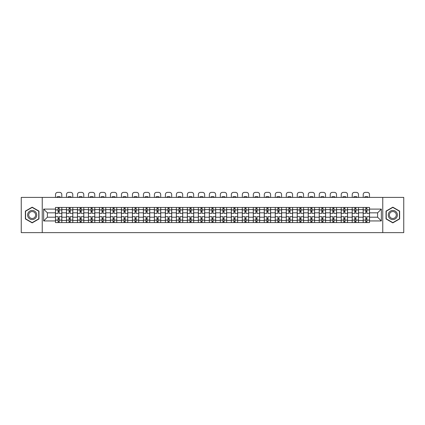 <?xml version="1.0" encoding="UTF-8"?>
<svg xmlns="http://www.w3.org/2000/svg" width="425" height="425" viewBox="0 0 425 425"><rect width="100%" height="100%" fill="white"/><g stroke="black" fill="none" stroke-linecap="round" stroke-linejoin="round"><path stroke-width="0.64" d="M382.76 232.629L403.75 232.629L403.75 197.407L21.25 197.407L21.25 232.629L382.76 232.629L382.76 197.407M66.475 222.588L66.475 209.594L61.827 209.594L61.827 222.588M61.827 209.594L61.827 207.448M66.475 209.594L66.475 207.448M72.813 207.448L72.813 222.588M77.462 222.588L77.462 207.448M83.805 207.448L83.805 222.588M88.453 222.588L88.453 207.448M94.791 207.448L94.791 222.588M99.439 222.588L99.439 207.448M105.782 207.448L105.782 222.588M110.431 222.588L110.431 207.448M116.769 207.448L116.769 222.588M121.417 222.588L121.417 207.448M127.76 207.448L127.76 222.588M132.409 222.588L132.409 207.448M138.747 207.448L138.747 222.588M143.395 222.588L143.395 207.448M149.738 207.448L149.738 222.588M154.387 222.588L154.387 207.448M160.724 207.448L160.724 222.588M165.373 222.588L165.373 207.448M171.716 207.448L171.716 222.588M176.364 222.588L176.364 207.448M182.702 207.448L182.702 222.588M187.351 222.588L187.351 207.448M193.694 207.448L193.694 222.588M198.342 222.588L198.342 207.448M204.68 207.448L204.68 222.588M209.328 222.588L209.328 207.448M215.672 207.448L215.672 222.588M220.32 222.588L220.32 207.448M226.658 207.448L226.658 222.588M231.306 222.588L231.306 207.448M237.649 207.448L237.649 222.588M242.298 222.588L242.298 207.448M248.636 207.448L248.636 222.588M253.284 222.588L253.284 207.448M259.627 207.448L259.627 222.588M264.276 222.588L264.276 207.448M270.613 207.448L270.613 222.588M275.262 222.588L275.262 207.448M281.605 207.448L281.605 222.588M286.253 222.588L286.253 207.448M292.591 207.448L292.591 222.588M297.24 222.588L297.24 207.448M303.583 207.448L303.583 222.588M308.231 222.588L308.231 207.448M314.569 207.448L314.569 222.588M319.217 222.588L319.217 207.448M325.561 207.448L325.561 222.588M330.209 222.588L330.209 207.448M336.547 207.448L336.547 222.588M341.195 222.588L341.195 207.448M347.538 207.448L347.538 222.588M352.187 222.588L352.187 207.448M358.525 207.448L358.525 222.588M363.173 222.588L363.173 207.448M363.173 217.202L358.525 217.202M352.187 217.202L347.538 217.202M341.195 217.202L336.547 217.202M330.209 217.202L325.561 217.202M319.217 217.202L314.569 217.202M308.231 217.202L303.583 217.202M297.24 217.202L292.591 217.202M286.253 217.202L281.605 217.202M275.262 217.202L270.613 217.202M264.276 217.202L259.627 217.202M253.284 217.202L248.636 217.202M242.298 217.202L237.649 217.202M231.306 217.202L226.658 217.202M220.32 217.202L215.672 217.202M209.328 217.202L204.68 217.202M198.342 217.202L193.694 217.202M187.351 217.202L182.702 217.202M176.364 217.202L171.716 217.202M165.373 217.202L160.724 217.202M154.387 217.202L149.738 217.202M143.395 217.202L138.747 217.202M132.409 217.202L127.76 217.202M121.417 217.202L116.769 217.202M110.431 217.202L105.782 217.202M99.439 217.202L94.791 217.202M88.453 217.202L83.805 217.202M77.462 217.202L72.813 217.202M66.475 217.202L61.827 217.202M363.173 212.835L358.525 212.835M352.187 212.835L347.538 212.835M341.195 212.835L336.547 212.835M330.209 212.835L325.561 212.835M319.217 212.835L314.569 212.835M308.231 212.835L303.583 212.835M297.24 212.835L292.591 212.835M286.253 212.835L281.605 212.835M275.262 212.835L270.613 212.835M264.276 212.835L259.627 212.835M253.284 212.835L248.636 212.835M242.298 212.835L237.649 212.835M231.306 212.835L226.658 212.835M220.32 212.835L215.672 212.835M209.328 212.835L204.68 212.835M198.342 212.835L193.694 212.835M187.351 212.835L182.702 212.835M176.364 212.835L171.716 212.835M165.373 212.835L160.724 212.835M154.387 212.835L149.738 212.835M143.395 212.835L138.747 212.835M132.409 212.835L127.76 212.835M121.417 212.835L116.769 212.835M110.431 212.835L105.782 212.835M99.439 212.835L94.791 212.835M88.453 212.835L83.805 212.835M77.462 212.835L72.813 212.835M66.475 212.835L61.827 212.835M47.382 217.202L55.484 217.202L55.484 212.835L47.382 212.835L47.382 217.202L43.653 220.936L43.653 209.1L55.484 209.1L55.484 212.835M369.516 212.835L369.516 217.202L377.618 217.202L377.618 212.835L369.516 212.835L369.516 207.448L55.484 207.448L55.484 209.1M369.516 209.1L381.347 209.1L381.347 220.936L369.516 220.936L369.516 217.202M55.484 217.202L55.484 222.588L369.516 222.588L369.516 220.936M55.484 220.936L43.653 220.936M42.24 232.629L42.24 197.407M38.967 211.092L32.167 207.172L25.372 211.092L25.372 218.944L32.167 222.87L38.967 218.944L38.967 211.092M399.627 211.092L392.833 207.172L386.033 211.092L386.033 218.944L392.833 222.87L399.627 218.944L399.627 211.092M59.218 221.537L58.092 221.537M58.092 208.505L59.218 208.505M70.205 221.537L69.078 221.537M69.078 208.505L70.205 208.505M81.196 221.537L80.07 221.537M80.07 208.505L81.196 208.505M92.183 221.537L91.056 221.537M91.056 208.505L92.183 208.505M103.174 221.537L102.048 221.537M102.048 208.505L103.174 208.505M114.166 221.537L113.034 221.537M113.034 208.505L114.166 208.505M125.152 221.537L124.026 221.537M124.026 208.505L125.152 208.505M136.143 221.537L135.012 221.537M135.012 208.505L136.143 208.505M147.13 221.537L146.003 221.537M146.003 208.505L147.13 208.505M158.121 221.537L156.99 221.537M156.99 208.505L158.121 208.505M169.107 221.537L167.981 221.537M167.981 208.505L169.107 208.505M180.099 221.537L178.968 221.537M178.968 208.505L180.099 208.505M191.085 221.537L189.959 221.537M189.959 208.505L191.085 208.505M202.077 221.537L200.945 221.537M200.945 208.505L202.077 208.505M213.063 221.537L211.937 221.537M211.937 208.505L213.063 208.505M224.055 221.537L222.923 221.537M222.923 208.505L224.055 208.505M235.041 221.537L233.915 221.537M233.915 208.505L235.041 208.505M246.032 221.537L244.901 221.537M244.901 208.505L246.032 208.505M257.019 221.537L255.893 221.537M255.893 208.505L257.019 208.505M268.01 221.537L266.879 221.537M266.879 208.505L268.01 208.505M278.997 221.537L277.87 221.537M277.87 208.505L278.997 208.505M289.988 221.537L288.857 221.537M288.857 208.505L289.988 208.505M300.974 221.537L299.848 221.537M299.848 208.505L300.974 208.505M311.966 221.537L310.834 221.537M310.834 208.505L311.966 208.505M322.952 221.537L321.826 221.537M321.826 208.505L322.952 208.505M333.944 221.537L332.817 221.537M332.817 208.505L333.944 208.505M344.93 221.537L343.804 221.537M343.804 208.505L344.93 208.505M355.922 221.537L354.795 221.537M354.795 208.505L355.922 208.505M366.908 221.537L365.782 221.537M365.782 208.505L366.908 208.505M43.653 209.1L47.382 212.835M377.618 217.202L381.347 220.936M377.618 212.835L381.347 209.1M61.79 222.588L61.79 213.361L59.218 213.361L59.218 207.448M58.092 207.448L58.092 213.361L55.521 213.361L55.521 207.448M61.79 213.361L61.79 207.448M55.521 222.588L55.521 216.676L58.092 216.676L58.092 222.588M59.218 222.588L59.218 216.676L61.79 216.676M58.092 211.815L59.218 211.815M55.521 216.676L55.521 213.361M59.218 218.222L58.092 218.222M59.218 221.675L58.092 221.675M58.092 219.141L59.218 219.141M59.218 210.896L58.092 210.896M58.092 208.362L59.218 208.362M61.79 197.407L61.79 194.485A2.114 2.114 0 0 0 59.675 192.371L57.635 192.371A2.114 2.114 0 0 0 55.521 194.485L55.521 197.407M57.035 197.407L57.035 196.908A4.367 4.367 0 0 1 60.276 196.908L60.276 197.407M28.204 217.308A4.579 4.579 0 0 0 34.457 218.981A4.579 4.579 0 0 0 36.136 212.728A4.579 4.579 0 0 0 29.878 211.055A4.579 4.579 0 0 0 28.204 217.308M29.166 216.75A3.469 3.469 0 0 0 33.904 218.02A3.469 3.469 0 0 0 35.169 213.286A3.469 3.469 0 0 0 30.435 212.017A3.469 3.469 0 0 0 29.166 216.75M32.167 207.411L38.755 211.214L38.755 218.822L32.167 222.626L25.58 218.822L25.58 211.214L32.167 207.411M388.864 217.308A4.579 4.579 0 0 0 395.123 218.981A4.579 4.579 0 0 0 396.796 212.728A4.579 4.579 0 0 0 390.543 211.055A4.579 4.579 0 0 0 388.864 217.308M389.831 216.75A3.469 3.469 0 0 0 394.565 218.02A3.469 3.469 0 0 0 395.834 213.286A3.469 3.469 0 0 0 391.096 212.017A3.469 3.469 0 0 0 389.831 216.75M392.833 207.411L399.42 211.214L399.42 218.822L392.833 222.626L386.245 218.822L386.245 211.214L392.833 207.411M72.776 222.588L72.776 213.361L70.205 213.361L70.205 207.448M69.078 207.448L69.078 213.361L66.507 213.361L66.507 207.448M72.776 213.361L72.776 207.448M66.507 222.588L66.507 216.676L69.078 216.676L69.078 222.588M70.205 222.588L70.205 216.676L72.776 216.676M69.078 211.815L70.205 211.815M66.507 216.676L66.507 213.361M70.205 218.222L69.078 218.222M70.205 221.675L69.078 221.675M69.078 219.141L70.205 219.141M70.205 210.896L69.078 210.896M69.078 208.362L70.205 208.362M72.776 197.407L72.776 194.485A2.114 2.114 0 0 0 70.667 192.371L68.622 192.371A2.114 2.114 0 0 0 66.507 194.485L66.507 197.407M68.021 197.407L68.021 196.908A4.367 4.367 0 0 1 71.262 196.908L71.262 197.407M83.767 222.588L83.767 213.361L81.196 213.361L81.196 207.448M80.07 207.448L80.07 213.361L77.499 213.361L77.499 207.448M83.767 213.361L83.767 207.448M77.499 222.588L77.499 216.676L80.07 216.676L80.07 222.588M81.196 222.588L81.196 216.676L83.767 216.676M80.07 211.815L81.196 211.815M77.499 216.676L77.499 213.361M81.196 218.222L80.07 218.222M81.196 221.675L80.07 221.675M80.07 219.141L81.196 219.141M81.196 210.896L80.07 210.896M80.07 208.362L81.196 208.362M83.767 197.407L83.767 194.485A2.114 2.114 0 0 0 81.653 192.371L79.613 192.371A2.114 2.114 0 0 0 77.499 194.485L77.499 197.407M79.013 197.407L79.013 196.908A4.367 4.367 0 0 1 82.253 196.908L82.253 197.407M94.754 222.588L94.754 213.361L92.183 213.361L92.183 207.448M91.056 207.448L91.056 213.361L88.485 213.361L88.485 207.448M94.754 213.361L94.754 207.448M88.485 222.588L88.485 216.676L91.056 216.676L91.056 222.588M92.183 222.588L92.183 216.676L94.754 216.676M91.056 211.815L92.183 211.815M88.485 216.676L88.485 213.361M92.183 218.222L91.056 218.222M92.183 221.675L91.056 221.675M91.056 219.141L92.183 219.141M92.183 210.896L91.056 210.896M91.056 208.362L92.183 208.362M94.754 197.407L94.754 194.485A2.114 2.114 0 0 0 92.645 192.371L90.599 192.371A2.114 2.114 0 0 0 88.485 194.485L88.485 197.407M89.999 197.407L89.999 196.908A4.367 4.367 0 0 1 93.24 196.908L93.24 197.407M105.745 222.588L105.745 213.361L103.174 213.361L103.174 207.448M102.048 207.448L102.048 213.361L99.477 213.361L99.477 207.448M105.745 213.361L105.745 207.448M99.477 222.588L99.477 216.676L102.048 216.676L102.048 222.588M103.174 222.588L103.174 216.676L105.745 216.676M102.048 211.815L103.174 211.815M99.477 216.676L99.477 213.361M103.174 218.222L102.048 218.222M103.174 221.675L102.048 221.675M102.048 219.141L103.174 219.141M103.174 210.896L102.048 210.896M102.048 208.362L103.174 208.362M105.745 197.407L105.745 194.485A2.114 2.114 0 0 0 103.631 192.371L101.591 192.371A2.114 2.114 0 0 0 99.477 194.485L99.477 197.407M100.991 197.407L100.991 196.908A4.367 4.367 0 0 1 104.231 196.908L104.231 197.407M116.732 222.588L116.732 213.361L114.166 213.361L114.166 207.448M113.034 207.448L113.034 213.361L110.463 213.361L110.463 207.448M116.732 213.361L116.732 207.448M110.463 222.588L110.463 216.676L113.034 216.676L113.034 222.588M114.166 222.588L114.166 216.676L116.732 216.676M113.034 211.815L114.166 211.815M110.463 216.676L110.463 213.361M114.166 218.222L113.034 218.222M114.166 221.675L113.034 221.675M113.034 219.141L114.166 219.141M114.166 210.896L113.034 210.896M113.034 208.362L114.166 208.362M116.732 197.407L116.732 194.485A2.114 2.114 0 0 0 114.623 192.371L112.577 192.371A2.114 2.114 0 0 0 110.463 194.485L110.463 197.407M111.977 197.407L111.977 196.908A4.367 4.367 0 0 1 115.218 196.908L115.218 197.407M127.723 222.588L127.723 213.361L125.152 213.361L125.152 207.448M124.026 207.448L124.026 213.361L121.454 213.361L121.454 207.448M127.723 213.361L127.723 207.448M121.454 222.588L121.454 216.676L124.026 216.676L124.026 222.588M125.152 222.588L125.152 216.676L127.723 216.676M124.026 211.815L125.152 211.815M121.454 216.676L121.454 213.361M125.152 218.222L124.026 218.222M125.152 221.675L124.026 221.675M124.026 219.141L125.152 219.141M125.152 210.896L124.026 210.896M124.026 208.362L125.152 208.362M127.723 197.407L127.723 194.485A2.114 2.114 0 0 0 125.609 192.371L123.569 192.371A2.114 2.114 0 0 0 121.454 194.485L121.454 197.407M122.968 197.407L122.968 196.908A4.367 4.367 0 0 1 126.209 196.908L126.209 197.407M138.709 222.588L138.709 213.361L136.143 213.361L136.143 207.448M135.012 207.448L135.012 213.361L132.441 213.361L132.441 207.448M138.709 213.361L138.709 207.448M132.441 222.588L132.441 216.676L135.012 216.676L135.012 222.588M136.143 222.588L136.143 216.676L138.709 216.676M135.012 211.815L136.143 211.815M132.441 216.676L132.441 213.361M136.143 218.222L135.012 218.222M136.143 221.675L135.012 221.675M135.012 219.141L136.143 219.141M136.143 210.896L135.012 210.896M135.012 208.362L136.143 208.362M138.709 197.407L138.709 194.485A2.114 2.114 0 0 0 136.6 192.371L134.555 192.371A2.114 2.114 0 0 0 132.441 194.485L132.441 197.407M133.955 197.407L133.955 196.908A4.367 4.367 0 0 1 137.195 196.908L137.195 197.407M149.701 222.588L149.701 213.361L147.13 213.361L147.13 207.448M146.003 207.448L146.003 213.361L143.432 213.361L143.432 207.448M149.701 213.361L149.701 207.448M143.432 222.588L143.432 216.676L146.003 216.676L146.003 222.588M147.13 222.588L147.13 216.676L149.701 216.676M146.003 211.815L147.13 211.815M143.432 216.676L143.432 213.361M147.13 218.222L146.003 218.222M147.13 221.675L146.003 221.675M146.003 219.141L147.13 219.141M147.13 210.896L146.003 210.896M146.003 208.362L147.13 208.362M149.701 197.407L149.701 194.485A2.114 2.114 0 0 0 147.587 192.371L145.547 192.371A2.114 2.114 0 0 0 143.432 194.485L143.432 197.407M144.946 197.407L144.946 196.908A4.367 4.367 0 0 1 148.187 196.908L148.187 197.407M160.692 222.588L160.692 213.361L158.121 213.361L158.121 207.448M156.99 207.448L156.99 213.361L154.418 213.361L154.418 207.448M160.692 213.361L160.692 207.448M154.418 222.588L154.418 216.676L156.99 216.676L156.99 222.588M158.121 222.588L158.121 216.676L160.692 216.676M156.99 211.815L158.121 211.815M154.418 216.676L154.418 213.361M158.121 218.222L156.99 218.222M158.121 221.675L156.99 221.675M156.99 219.141L158.121 219.141M158.121 210.896L156.99 210.896M156.99 208.362L158.121 208.362M160.692 197.407L160.692 194.485A2.114 2.114 0 0 0 158.578 192.371L156.533 192.371A2.114 2.114 0 0 0 154.418 194.485L154.418 197.407M155.933 197.407L155.933 196.908A4.367 4.367 0 0 1 159.173 196.908L159.173 197.407M171.679 222.588L171.679 213.361L169.107 213.361L169.107 207.448M167.981 207.448L167.981 213.361L165.41 213.361L165.41 207.448M171.679 213.361L171.679 207.448M165.41 222.588L165.41 216.676L167.981 216.676L167.981 222.588M169.107 222.588L169.107 216.676L171.679 216.676M167.981 211.815L169.107 211.815M165.41 216.676L165.41 213.361M169.107 218.222L167.981 218.222M169.107 221.675L167.981 221.675M167.981 219.141L169.107 219.141M169.107 210.896L167.981 210.896M167.981 208.362L169.107 208.362M171.679 197.407L171.679 194.485A2.114 2.114 0 0 0 169.564 192.371L167.524 192.371A2.114 2.114 0 0 0 165.41 194.485L165.41 197.407M166.924 197.407L166.924 196.908A4.367 4.367 0 0 1 170.165 196.908L170.165 197.407M182.67 222.588L182.67 213.361L180.099 213.361L180.099 207.448M178.968 207.448L178.968 213.361L176.396 213.361L176.396 207.448M182.67 213.361L182.67 207.448M176.396 222.588L176.396 216.676L178.968 216.676L178.968 222.588M180.099 222.588L180.099 216.676L182.67 216.676M178.968 211.815L180.099 211.815M176.396 216.676L176.396 213.361M180.099 218.222L178.968 218.222M180.099 221.675L178.968 221.675M178.968 219.141L180.099 219.141M180.099 210.896L178.968 210.896M178.968 208.362L180.099 208.362M182.67 197.407L182.67 194.485A2.114 2.114 0 0 0 180.556 192.371L178.511 192.371A2.114 2.114 0 0 0 176.396 194.485L176.396 197.407M177.916 197.407L177.916 196.908A4.367 4.367 0 0 1 181.151 196.908L181.151 197.407M193.657 222.588L193.657 213.361L191.085 213.361L191.085 207.448M189.959 207.448L189.959 213.361L187.388 213.361L187.388 207.448M193.657 213.361L193.657 207.448M187.388 222.588L187.388 216.676L189.959 216.676L189.959 222.588M191.085 222.588L191.085 216.676L193.657 216.676M189.959 211.815L191.085 211.815M187.388 216.676L187.388 213.361M191.085 218.222L189.959 218.222M191.085 221.675L189.959 221.675M189.959 219.141L191.085 219.141M191.085 210.896L189.959 210.896M189.959 208.362L191.085 208.362M193.657 197.407L193.657 194.485A2.114 2.114 0 0 0 191.542 192.371L189.502 192.371A2.114 2.114 0 0 0 187.388 194.485L187.388 197.407M188.902 197.407L188.902 196.908A4.367 4.367 0 0 1 192.143 196.908L192.143 197.407M204.648 222.588L204.648 213.361L202.077 213.361L202.077 207.448M200.945 207.448L200.945 213.361L198.374 213.361L198.374 207.448M204.648 213.361L204.648 207.448M198.374 222.588L198.374 216.676L200.945 216.676L200.945 222.588M202.077 222.588L202.077 216.676L204.648 216.676M200.945 211.815L202.077 211.815M198.374 216.676L198.374 213.361M202.077 218.222L200.945 218.222M202.077 221.675L200.945 221.675M200.945 219.141L202.077 219.141M202.077 210.896L200.945 210.896M200.945 208.362L202.077 208.362M204.648 197.407L204.648 194.485A2.114 2.114 0 0 0 202.534 192.371L200.488 192.371A2.114 2.114 0 0 0 198.374 194.485L198.374 197.407M199.893 197.407L199.893 196.908A4.367 4.367 0 0 1 203.129 196.908L203.129 197.407M215.634 222.588L215.634 213.361L213.063 213.361L213.063 207.448M211.937 207.448L211.937 213.361L209.366 213.361L209.366 207.448M215.634 213.361L215.634 207.448M209.366 222.588L209.366 216.676L211.937 216.676L211.937 222.588M213.063 222.588L213.063 216.676L215.634 216.676M211.937 211.815L213.063 211.815M209.366 216.676L209.366 213.361M213.063 218.222L211.937 218.222M213.063 221.675L211.937 221.675M211.937 219.141L213.063 219.141M213.063 210.896L211.937 210.896M211.937 208.362L213.063 208.362M215.634 197.407L215.634 194.485A2.114 2.114 0 0 0 213.52 192.371L211.48 192.371A2.114 2.114 0 0 0 209.366 194.485L209.366 197.407M210.88 197.407L210.88 196.908A4.367 4.367 0 0 1 214.12 196.908L214.12 197.407M226.626 222.588L226.626 213.361L224.055 213.361L224.055 207.448M222.923 207.448L222.923 213.361L220.352 213.361L220.352 207.448M226.626 213.361L226.626 207.448M220.352 222.588L220.352 216.676L222.923 216.676L222.923 222.588M224.055 222.588L224.055 216.676L226.626 216.676M222.923 211.815L224.055 211.815M220.352 216.676L220.352 213.361M224.055 218.222L222.923 218.222M224.055 221.675L222.923 221.675M222.923 219.141L224.055 219.141M224.055 210.896L222.923 210.896M222.923 208.362L224.055 208.362M226.626 197.407L226.626 194.485A2.114 2.114 0 0 0 224.512 192.371L222.466 192.371A2.114 2.114 0 0 0 220.352 194.485L220.352 197.407M221.871 197.407L221.871 196.908A4.367 4.367 0 0 1 225.107 196.908L225.107 197.407M237.612 222.588L237.612 213.361L235.041 213.361L235.041 207.448M233.915 207.448L233.915 213.361L231.343 213.361L231.343 207.448M237.612 213.361L237.612 207.448M231.343 222.588L231.343 216.676L233.915 216.676L233.915 222.588M235.041 222.588L235.041 216.676L237.612 216.676M233.915 211.815L235.041 211.815M231.343 216.676L231.343 213.361M235.041 218.222L233.915 218.222M235.041 221.675L233.915 221.675M233.915 219.141L235.041 219.141M235.041 210.896L233.915 210.896M233.915 208.362L235.041 208.362M237.612 197.407L237.612 194.485A2.114 2.114 0 0 0 235.498 192.371L233.458 192.371A2.114 2.114 0 0 0 231.343 194.485L231.343 197.407M232.857 197.407L232.857 196.908A4.367 4.367 0 0 1 236.098 196.908L236.098 197.407M248.604 222.588L248.604 213.361L246.032 213.361L246.032 207.448M244.901 207.448L244.901 213.361L242.33 213.361L242.33 207.448M248.604 213.361L248.604 207.448M242.33 222.588L242.33 216.676L244.901 216.676L244.901 222.588M246.032 222.588L246.032 216.676L248.604 216.676M244.901 211.815L246.032 211.815M242.33 216.676L242.33 213.361M246.032 218.222L244.901 218.222M246.032 221.675L244.901 221.675M244.901 219.141L246.032 219.141M246.032 210.896L244.901 210.896M244.901 208.362L246.032 208.362M248.604 197.407L248.604 194.485A2.114 2.114 0 0 0 246.489 192.371L244.444 192.371A2.114 2.114 0 0 0 242.33 194.485L242.33 197.407M243.849 197.407L243.849 196.908A4.367 4.367 0 0 1 247.084 196.908L247.084 197.407M259.59 222.588L259.59 213.361L257.019 213.361L257.019 207.448M255.893 207.448L255.893 213.361L253.321 213.361L253.321 207.448M259.59 213.361L259.59 207.448M253.321 222.588L253.321 216.676L255.893 216.676L255.893 222.588M257.019 222.588L257.019 216.676L259.59 216.676M255.893 211.815L257.019 211.815M253.321 216.676L253.321 213.361M257.019 218.222L255.893 218.222M257.019 221.675L255.893 221.675M255.893 219.141L257.019 219.141M257.019 210.896L255.893 210.896M255.893 208.362L257.019 208.362M259.59 197.407L259.59 194.485A2.114 2.114 0 0 0 257.476 192.371L255.436 192.371A2.114 2.114 0 0 0 253.321 194.485L253.321 197.407M254.835 197.407L254.835 196.908A4.367 4.367 0 0 1 258.076 196.908L258.076 197.407M270.582 222.588L270.582 213.361L268.01 213.361L268.01 207.448M266.879 207.448L266.879 213.361L264.308 213.361L264.308 207.448M270.582 213.361L270.582 207.448M264.308 222.588L264.308 216.676L266.879 216.676L266.879 222.588M268.01 222.588L268.01 216.676L270.582 216.676M266.879 211.815L268.01 211.815M264.308 216.676L264.308 213.361M268.01 218.222L266.879 218.222M268.01 221.675L266.879 221.675M266.879 219.141L268.01 219.141M268.01 210.896L266.879 210.896M266.879 208.362L268.01 208.362M270.582 197.407L270.582 194.485A2.114 2.114 0 0 0 268.467 192.371L266.422 192.371A2.114 2.114 0 0 0 264.308 194.485L264.308 197.407M265.827 197.407L265.827 196.908A4.367 4.367 0 0 1 269.067 196.908L269.067 197.407M281.568 222.588L281.568 213.361L278.997 213.361L278.997 207.448M277.87 207.448L277.87 213.361L275.299 213.361L275.299 207.448M281.568 213.361L281.568 207.448M275.299 222.588L275.299 216.676L277.87 216.676L277.87 222.588M278.997 222.588L278.997 216.676L281.568 216.676M277.87 211.815L278.997 211.815M275.299 216.676L275.299 213.361M278.997 218.222L277.87 218.222M278.997 221.675L277.87 221.675M277.87 219.141L278.997 219.141M278.997 210.896L277.87 210.896M277.87 208.362L278.997 208.362M281.568 197.407L281.568 194.485A2.114 2.114 0 0 0 279.453 192.371L277.413 192.371A2.114 2.114 0 0 0 275.299 194.485L275.299 197.407M276.813 197.407L276.813 196.908A4.367 4.367 0 0 1 280.054 196.908L280.054 197.407M292.559 222.588L292.559 213.361L289.988 213.361L289.988 207.448M288.857 207.448L288.857 213.361L286.291 213.361L286.291 207.448M292.559 213.361L292.559 207.448M286.291 222.588L286.291 216.676L288.857 216.676L288.857 222.588M289.988 222.588L289.988 216.676L292.559 216.676M288.857 211.815L289.988 211.815M286.291 216.676L286.291 213.361M289.988 218.222L288.857 218.222M289.988 221.675L288.857 221.675M288.857 219.141L289.988 219.141M289.988 210.896L288.857 210.896M288.857 208.362L289.988 208.362M292.559 197.407L292.559 194.485A2.114 2.114 0 0 0 290.445 192.371L288.4 192.371A2.114 2.114 0 0 0 286.291 194.485L286.291 197.407M287.805 197.407L287.805 196.908A4.367 4.367 0 0 1 291.045 196.908L291.045 197.407M303.546 222.588L303.546 213.361L300.974 213.361L300.974 207.448M299.848 207.448L299.848 213.361L297.277 213.361L297.277 207.448M303.546 213.361L303.546 207.448M297.277 222.588L297.277 216.676L299.848 216.676L299.848 222.588M300.974 222.588L300.974 216.676L303.546 216.676M299.848 211.815L300.974 211.815M297.277 216.676L297.277 213.361M300.974 218.222L299.848 218.222M300.974 221.675L299.848 221.675M299.848 219.141L300.974 219.141M300.974 210.896L299.848 210.896M299.848 208.362L300.974 208.362M303.546 197.407L303.546 194.485A2.114 2.114 0 0 0 301.431 192.371L299.391 192.371A2.114 2.114 0 0 0 297.277 194.485L297.277 197.407M298.791 197.407L298.791 196.908A4.367 4.367 0 0 1 302.032 196.908L302.032 197.407M314.537 222.588L314.537 213.361L311.966 213.361L311.966 207.448M310.834 207.448L310.834 213.361L308.268 213.361L308.268 207.448M314.537 213.361L314.537 207.448M308.268 222.588L308.268 216.676L310.834 216.676L310.834 222.588M311.966 222.588L311.966 216.676L314.537 216.676M310.834 211.815L311.966 211.815M308.268 216.676L308.268 213.361M311.966 218.222L310.834 218.222M311.966 221.675L310.834 221.675M310.834 219.141L311.966 219.141M311.966 210.896L310.834 210.896M310.834 208.362L311.966 208.362M314.537 197.407L314.537 194.485A2.114 2.114 0 0 0 312.423 192.371L310.377 192.371A2.114 2.114 0 0 0 308.268 194.485L308.268 197.407M309.783 197.407L309.783 196.908A4.367 4.367 0 0 1 313.023 196.908L313.023 197.407M325.523 222.588L325.523 213.361L322.952 213.361L322.952 207.448M321.826 207.448L321.826 213.361L319.255 213.361L319.255 207.448M325.523 213.361L325.523 207.448M319.255 222.588L319.255 216.676L321.826 216.676L321.826 222.588M322.952 222.588L322.952 216.676L325.523 216.676M321.826 211.815L322.952 211.815M319.255 216.676L319.255 213.361M322.952 218.222L321.826 218.222M322.952 221.675L321.826 221.675M321.826 219.141L322.952 219.141M322.952 210.896L321.826 210.896M321.826 208.362L322.952 208.362M325.523 197.407L325.523 194.485A2.114 2.114 0 0 0 323.409 192.371L321.369 192.371A2.114 2.114 0 0 0 319.255 194.485L319.255 197.407M320.769 197.407L320.769 196.908A4.367 4.367 0 0 1 324.009 196.908L324.009 197.407M336.515 222.588L336.515 213.361L333.944 213.361L333.944 207.448M332.817 207.448L332.817 213.361L330.246 213.361L330.246 207.448M336.515 213.361L336.515 207.448M330.246 222.588L330.246 216.676L332.817 216.676L332.817 222.588M333.944 222.588L333.944 216.676L336.515 216.676M332.817 211.815L333.944 211.815M330.246 216.676L330.246 213.361M333.944 218.222L332.817 218.222M333.944 221.675L332.817 221.675M332.817 219.141L333.944 219.141M333.944 210.896L332.817 210.896M332.817 208.362L333.944 208.362M336.515 197.407L336.515 194.485A2.114 2.114 0 0 0 334.401 192.371L332.355 192.371A2.114 2.114 0 0 0 330.246 194.485L330.246 197.407M331.76 197.407L331.76 196.908A4.367 4.367 0 0 1 335.001 196.908L335.001 197.407M347.501 222.588L347.501 213.361L344.93 213.361L344.93 207.448M343.804 207.448L343.804 213.361L341.233 213.361L341.233 207.448M347.501 213.361L347.501 207.448M341.233 222.588L341.233 216.676L343.804 216.676L343.804 222.588M344.93 222.588L344.93 216.676L347.501 216.676M343.804 211.815L344.93 211.815M341.233 216.676L341.233 213.361M344.93 218.222L343.804 218.222M344.93 221.675L343.804 221.675M343.804 219.141L344.93 219.141M344.93 210.896L343.804 210.896M343.804 208.362L344.93 208.362M347.501 197.407L347.501 194.485A2.114 2.114 0 0 0 345.387 192.371L343.347 192.371A2.114 2.114 0 0 0 341.233 194.485L341.233 197.407M342.747 197.407L342.747 196.908A4.367 4.367 0 0 1 345.987 196.908L345.987 197.407M358.493 222.588L358.493 213.361L355.922 213.361L355.922 207.448M354.795 207.448L354.795 213.361L352.224 213.361L352.224 207.448M358.493 213.361L358.493 207.448M352.224 222.588L352.224 216.676L354.795 216.676L354.795 222.588M355.922 222.588L355.922 216.676L358.493 216.676M354.795 211.815L355.922 211.815M352.224 216.676L352.224 213.361M355.922 218.222L354.795 218.222M355.922 221.675L354.795 221.675M354.795 219.141L355.922 219.141M355.922 210.896L354.795 210.896M354.795 208.362L355.922 208.362M358.493 197.407L358.493 194.485A2.114 2.114 0 0 0 356.378 192.371L354.333 192.371A2.114 2.114 0 0 0 352.224 194.485L352.224 197.407M353.738 197.407L353.738 196.908A4.367 4.367 0 0 1 356.979 196.908L356.979 197.407M369.479 222.588L369.479 213.361L366.908 213.361L366.908 207.448M365.782 207.448L365.782 213.361L363.21 213.361L363.21 207.448M369.479 213.361L369.479 207.448M363.21 222.588L363.21 216.676L365.782 216.676L365.782 222.588M366.908 222.588L366.908 216.676L369.479 216.676M365.782 211.815L366.908 211.815M363.21 216.676L363.21 213.361M366.908 218.222L365.782 218.222M366.908 221.675L365.782 221.675M365.782 219.141L366.908 219.141M366.908 210.896L365.782 210.896M365.782 208.362L366.908 208.362M369.479 197.407L369.479 194.485A2.114 2.114 0 0 0 367.365 192.371L365.325 192.371A2.114 2.114 0 0 0 363.21 194.485L363.21 197.407M364.724 197.407L364.724 196.908A4.367 4.367 0 0 1 367.965 196.908L367.965 197.407M352.187 209.594L347.538 209.594M341.195 209.594L336.547 209.594M330.209 209.594L325.561 209.594M319.217 209.594L314.569 209.594M308.231 209.594L303.583 209.594M297.24 209.594L292.591 209.594M286.253 209.594L281.605 209.594M275.262 209.594L270.613 209.594M264.276 209.594L259.627 209.594M253.284 209.594L248.636 209.594M242.298 209.594L237.649 209.594M231.306 209.594L226.658 209.594M220.32 209.594L215.672 209.594M209.328 209.594L204.68 209.594M198.342 209.594L193.694 209.594M187.351 209.594L182.702 209.594M176.364 209.594L171.716 209.594M165.373 209.594L160.724 209.594M154.387 209.594L149.738 209.594M143.395 209.594L138.747 209.594M132.409 209.594L127.76 209.594M121.417 209.594L116.769 209.594M110.431 209.594L105.782 209.594M99.439 209.594L94.791 209.594M88.453 209.594L83.805 209.594M77.462 209.594L72.813 209.594M363.173 209.594L358.525 209.594M352.187 220.442L347.538 220.442M341.195 220.442L336.547 220.442M330.209 220.442L325.561 220.442M319.217 220.442L314.569 220.442M308.231 220.442L303.583 220.442M297.24 220.442L292.591 220.442M286.253 220.442L281.605 220.442M275.262 220.442L270.613 220.442M264.276 220.442L259.627 220.442M253.284 220.442L248.636 220.442M242.298 220.442L237.649 220.442M231.306 220.442L226.658 220.442M220.32 220.442L215.672 220.442M209.328 220.442L204.68 220.442M198.342 220.442L193.694 220.442M187.351 220.442L182.702 220.442M176.364 220.442L171.716 220.442M165.373 220.442L160.724 220.442M154.387 220.442L149.738 220.442M143.395 220.442L138.747 220.442M132.409 220.442L127.76 220.442M121.417 220.442L116.769 220.442M110.431 220.442L105.782 220.442M99.439 220.442L94.791 220.442M88.453 220.442L83.805 220.442M77.462 220.442L72.813 220.442M66.475 220.442L61.827 220.442M363.173 220.442L358.525 220.442M61.79 209.876L59.218 209.876M58.092 209.876L55.521 209.876M58.092 209.971L55.521 209.971M58.092 220.065L55.521 220.065M58.092 220.161L55.521 220.161M61.79 220.161L59.218 220.161M61.79 209.971L59.218 209.971M61.79 220.065L59.218 220.065M72.776 209.876L70.205 209.876M69.078 209.876L66.507 209.876M69.078 209.971L66.507 209.971M69.078 220.065L66.507 220.065M69.078 220.161L66.507 220.161M72.776 220.161L70.205 220.161M72.776 209.971L70.205 209.971M72.776 220.065L70.205 220.065M83.767 209.876L81.196 209.876M80.07 209.876L77.499 209.876M80.07 209.971L77.499 209.971M80.07 220.065L77.499 220.065M80.07 220.161L77.499 220.161M83.767 220.161L81.196 220.161M83.767 209.971L81.196 209.971M83.767 220.065L81.196 220.065M94.754 209.876L92.183 209.876M91.056 209.876L88.485 209.876M91.056 209.971L88.485 209.971M91.056 220.065L88.485 220.065M91.056 220.161L88.485 220.161M94.754 220.161L92.183 220.161M94.754 209.971L92.183 209.971M94.754 220.065L92.183 220.065M105.745 209.876L103.174 209.876M102.048 209.876L99.477 209.876M102.048 209.971L99.477 209.971M102.048 220.065L99.477 220.065M102.048 220.161L99.477 220.161M105.745 220.161L103.174 220.161M105.745 209.971L103.174 209.971M105.745 220.065L103.174 220.065M116.732 209.876L114.166 209.876M113.034 209.876L110.463 209.876M113.034 209.971L110.463 209.971M113.034 220.065L110.463 220.065M113.034 220.161L110.463 220.161M116.732 220.161L114.166 220.161M116.732 209.971L114.166 209.971M116.732 220.065L114.166 220.065M127.723 209.876L125.152 209.876M124.026 209.876L121.454 209.876M124.026 209.971L121.454 209.971M124.026 220.065L121.454 220.065M124.026 220.161L121.454 220.161M127.723 220.161L125.152 220.161M127.723 209.971L125.152 209.971M127.723 220.065L125.152 220.065M138.709 209.876L136.143 209.876M135.012 209.876L132.441 209.876M135.012 209.971L132.441 209.971M135.012 220.065L132.441 220.065M135.012 220.161L132.441 220.161M138.709 220.161L136.143 220.161M138.709 209.971L136.143 209.971M138.709 220.065L136.143 220.065M149.701 209.876L147.13 209.876M146.003 209.876L143.432 209.876M146.003 209.971L143.432 209.971M146.003 220.065L143.432 220.065M146.003 220.161L143.432 220.161M149.701 220.161L147.13 220.161M149.701 209.971L147.13 209.971M149.701 220.065L147.13 220.065M160.692 209.876L158.121 209.876M156.99 209.876L154.418 209.876M156.99 209.971L154.418 209.971M156.99 220.065L154.418 220.065M156.99 220.161L154.418 220.161M160.692 220.161L158.121 220.161M160.692 209.971L158.121 209.971M160.692 220.065L158.121 220.065M171.679 209.876L169.107 209.876M167.981 209.876L165.41 209.876M167.981 209.971L165.41 209.971M167.981 220.065L165.41 220.065M167.981 220.161L165.41 220.161M171.679 220.161L169.107 220.161M171.679 209.971L169.107 209.971M171.679 220.065L169.107 220.065M182.67 209.876L180.099 209.876M178.968 209.876L176.396 209.876M178.968 209.971L176.396 209.971M178.968 220.065L176.396 220.065M178.968 220.161L176.396 220.161M182.67 220.161L180.099 220.161M182.67 209.971L180.099 209.971M182.67 220.065L180.099 220.065M193.657 209.876L191.085 209.876M189.959 209.876L187.388 209.876M189.959 209.971L187.388 209.971M189.959 220.065L187.388 220.065M189.959 220.161L187.388 220.161M193.657 220.161L191.085 220.161M193.657 209.971L191.085 209.971M193.657 220.065L191.085 220.065M204.648 209.876L202.077 209.876M200.945 209.876L198.374 209.876M200.945 209.971L198.374 209.971M200.945 220.065L198.374 220.065M200.945 220.161L198.374 220.161M204.648 220.161L202.077 220.161M204.648 209.971L202.077 209.971M204.648 220.065L202.077 220.065M215.634 209.876L213.063 209.876M211.937 209.876L209.366 209.876M211.937 209.971L209.366 209.971M211.937 220.065L209.366 220.065M211.937 220.161L209.366 220.161M215.634 220.161L213.063 220.161M215.634 209.971L213.063 209.971M215.634 220.065L213.063 220.065M226.626 209.876L224.055 209.876M222.923 209.876L220.352 209.876M222.923 209.971L220.352 209.971M222.923 220.065L220.352 220.065M222.923 220.161L220.352 220.161M226.626 220.161L224.055 220.161M226.626 209.971L224.055 209.971M226.626 220.065L224.055 220.065M237.612 209.876L235.041 209.876M233.915 209.876L231.343 209.876M233.915 209.971L231.343 209.971M233.915 220.065L231.343 220.065M233.915 220.161L231.343 220.161M237.612 220.161L235.041 220.161M237.612 209.971L235.041 209.971M237.612 220.065L235.041 220.065M248.604 209.876L246.032 209.876M244.901 209.876L242.33 209.876M244.901 209.971L242.33 209.971M244.901 220.065L242.33 220.065M244.901 220.161L242.33 220.161M248.604 220.161L246.032 220.161M248.604 209.971L246.032 209.971M248.604 220.065L246.032 220.065M259.59 209.876L257.019 209.876M255.893 209.876L253.321 209.876M255.893 209.971L253.321 209.971M255.893 220.065L253.321 220.065M255.893 220.161L253.321 220.161M259.59 220.161L257.019 220.161M259.59 209.971L257.019 209.971M259.59 220.065L257.019 220.065M270.582 209.876L268.01 209.876M266.879 209.876L264.308 209.876M266.879 209.971L264.308 209.971M266.879 220.065L264.308 220.065M266.879 220.161L264.308 220.161M270.582 220.161L268.01 220.161M270.582 209.971L268.01 209.971M270.582 220.065L268.01 220.065M281.568 209.876L278.997 209.876M277.87 209.876L275.299 209.876M277.87 209.971L275.299 209.971M277.87 220.065L275.299 220.065M277.87 220.161L275.299 220.161M281.568 220.161L278.997 220.161M281.568 209.971L278.997 209.971M281.568 220.065L278.997 220.065M292.559 209.876L289.988 209.876M288.857 209.876L286.291 209.876M288.857 209.971L286.291 209.971M288.857 220.065L286.291 220.065M288.857 220.161L286.291 220.161M292.559 220.161L289.988 220.161M292.559 209.971L289.988 209.971M292.559 220.065L289.988 220.065M303.546 209.876L300.974 209.876M299.848 209.876L297.277 209.876M299.848 209.971L297.277 209.971M299.848 220.065L297.277 220.065M299.848 220.161L297.277 220.161M303.546 220.161L300.974 220.161M303.546 209.971L300.974 209.971M303.546 220.065L300.974 220.065M314.537 209.876L311.966 209.876M310.834 209.876L308.268 209.876M310.834 209.971L308.268 209.971M310.834 220.065L308.268 220.065M310.834 220.161L308.268 220.161M314.537 220.161L311.966 220.161M314.537 209.971L311.966 209.971M314.537 220.065L311.966 220.065M325.523 209.876L322.952 209.876M321.826 209.876L319.255 209.876M321.826 209.971L319.255 209.971M321.826 220.065L319.255 220.065M321.826 220.161L319.255 220.161M325.523 220.161L322.952 220.161M325.523 209.971L322.952 209.971M325.523 220.065L322.952 220.065M336.515 209.876L333.944 209.876M332.817 209.876L330.246 209.876M332.817 209.971L330.246 209.971M332.817 220.065L330.246 220.065M332.817 220.161L330.246 220.161M336.515 220.161L333.944 220.161M336.515 209.971L333.944 209.971M336.515 220.065L333.944 220.065M347.501 209.876L344.93 209.876M343.804 209.876L341.233 209.876M343.804 209.971L341.233 209.971M343.804 220.065L341.233 220.065M343.804 220.161L341.233 220.161M347.501 220.161L344.93 220.161M347.501 209.971L344.93 209.971M347.501 220.065L344.93 220.065M358.493 209.876L355.922 209.876M354.795 209.876L352.224 209.876M354.795 209.971L352.224 209.971M354.795 220.065L352.224 220.065M354.795 220.161L352.224 220.161M358.493 220.161L355.922 220.161M358.493 209.971L355.922 209.971M358.493 220.065L355.922 220.065M369.479 209.876L366.908 209.876M365.782 209.876L363.21 209.876M365.782 209.971L363.21 209.971M365.782 220.065L363.21 220.065M365.782 220.161L363.21 220.161M369.479 220.161L366.908 220.161M369.479 209.971L366.908 209.971M369.479 220.065L366.908 220.065"/></g></svg>
